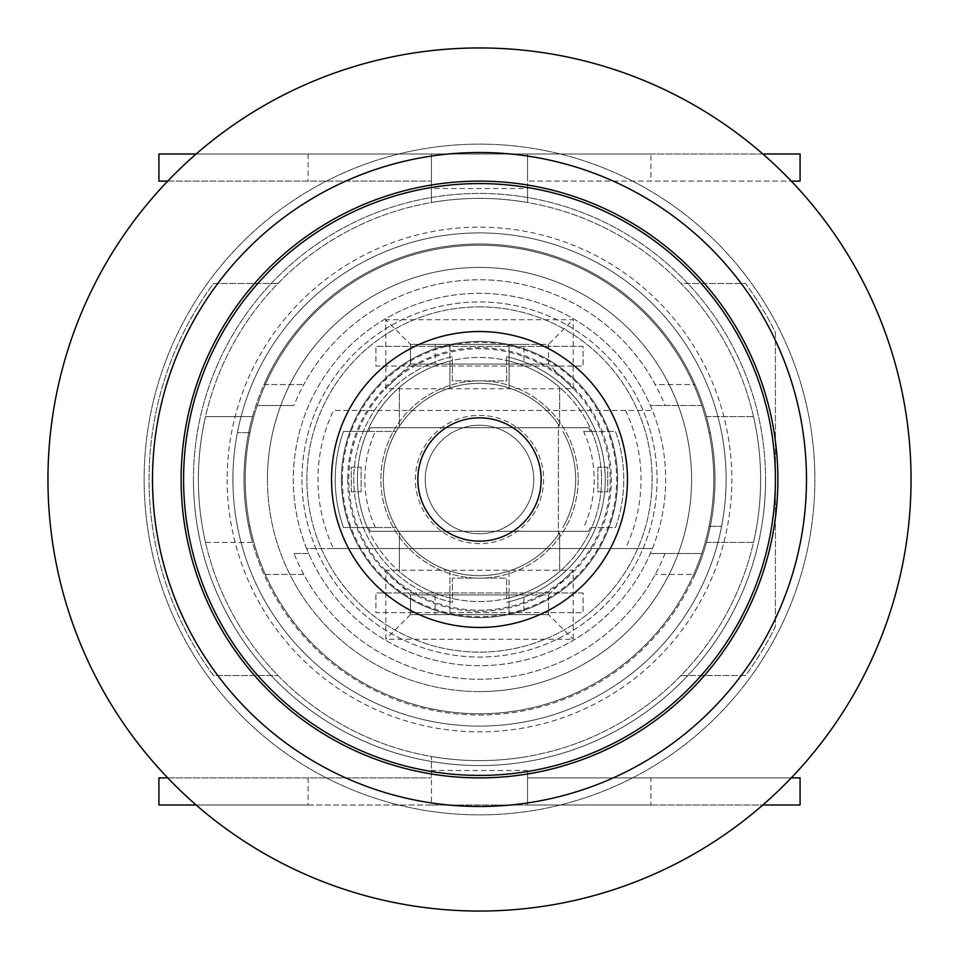 <?xml version="1.0" encoding="UTF-8"?>
<svg xmlns="http://www.w3.org/2000/svg" width="959" height="959" viewBox="0 0 959 959"><rect width="100%" height="100%" fill="white"/><g stroke="black" fill="none" stroke-linecap="round" stroke-linejoin="round"><path stroke-width="0.72" stroke-dasharray="4.79 3.6" d="M541.152 479.5A61.652 61.652 0 0 0 479.5 417.848A61.652 61.652 0 0 0 417.848 479.5A61.652 61.652 0 0 1 479.5 417.848A61.652 61.652 0 0 1 541.152 479.5A61.652 61.652 0 0 0 479.5 417.848A61.652 61.652 0 0 0 417.848 479.5A61.652 61.652 0 0 0 479.5 541.152A61.652 61.652 0 0 0 541.152 479.5A61.652 61.652 0 0 1 479.5 541.152A61.652 61.652 0 0 1 417.848 479.5A61.652 61.652 0 0 0 479.5 541.152A61.652 61.652 0 0 0 541.152 479.5M144.126 479.5A335.374 335.374 0 0 0 479.5 814.874A335.374 335.374 0 0 0 814.874 479.5A335.374 335.374 0 0 0 479.5 144.126A335.374 335.374 0 0 0 144.126 479.5A335.374 335.374 0 0 1 479.5 144.126A335.374 335.374 0 0 1 814.874 479.5A335.374 335.374 0 0 1 479.5 814.874A335.374 335.374 0 0 1 144.126 479.5M911.05 479.5A431.55 431.55 0 0 0 263.725 105.766A431.55 431.55 0 0 0 263.725 853.234A431.55 431.55 0 0 0 911.05 479.5M347.697 479.5A131.803 131.803 0 0 0 479.5 611.303A131.803 131.803 0 0 0 611.303 479.5A131.803 131.803 0 0 0 479.5 347.697A131.803 131.803 0 0 0 347.697 479.5M610.2 479.5A130.7 130.7 0 0 1 479.5 610.2A130.7 130.7 0 0 1 348.8 479.5A130.7 130.7 0 0 1 479.5 348.8A130.7 130.7 0 0 1 610.2 479.5M617.596 479.5A138.096 138.096 0 0 1 479.5 617.596A138.096 138.096 0 0 1 341.404 479.5A138.096 138.096 0 0 1 479.5 341.404A138.096 138.096 0 0 1 617.596 479.5A138.096 138.096 0 0 1 479.5 617.596A138.096 138.096 0 0 1 341.404 479.5A138.096 138.096 0 0 1 479.5 341.404A138.096 138.096 0 0 1 617.596 479.5M342.351 479.5A137.149 137.149 0 0 1 548.08 360.728A137.149 137.149 0 0 1 548.08 598.272A137.149 137.149 0 0 1 342.351 479.5M578.145 479.5A98.645 98.645 0 0 1 479.5 578.145A98.645 98.645 0 0 1 380.855 479.5A98.645 98.645 0 0 1 479.5 380.855A98.645 98.645 0 0 1 578.145 479.5A98.645 98.645 0 0 1 479.5 578.145A98.645 98.645 0 0 1 380.855 479.5A98.645 98.645 0 0 1 479.5 380.855A98.645 98.645 0 0 1 578.145 479.5M775.423 479.5A295.923 295.923 0 0 1 479.5 775.423A295.923 295.923 0 0 1 183.577 479.5A295.923 295.923 0 0 1 479.5 183.577A295.923 295.923 0 0 1 775.423 479.5M726.095 479.5A246.595 246.595 0 0 1 479.5 726.095A246.595 246.595 0 0 1 232.905 479.5A246.595 246.595 0 0 1 479.5 232.905A246.595 246.595 0 0 1 726.095 479.5A246.595 246.595 0 0 1 479.5 726.095A246.595 246.595 0 0 1 232.905 479.5A246.595 246.595 0 0 1 479.5 232.905A246.595 246.595 0 0 1 726.095 479.5M410.452 594.904L435.11 594.904L435.11 614.635L410.452 614.635L410.452 594.904L548.548 594.904L548.548 614.635L410.452 614.635L410.452 594.904L385.794 570.245L385.794 639.293L573.206 639.293L573.206 570.245L385.794 570.245M410.452 614.635L385.794 639.293M435.11 614.635L523.89 614.635L523.89 594.904L548.548 594.904L548.548 614.635L573.206 639.293M548.548 594.904L573.206 570.245M548.548 614.635L523.89 614.635M509.097 614.635L449.903 614.635L509.097 614.635L509.097 594.904L449.903 594.904L449.903 614.635L449.903 594.904L509.097 594.904L509.097 614.635M523.89 594.904L435.11 594.904M410.452 344.365L435.11 344.365L435.11 364.096L410.452 364.096L410.452 344.365L548.548 344.365L548.548 364.096L410.452 364.096L410.452 344.365L385.794 319.707L385.794 388.755L573.206 388.755L573.206 319.707L385.794 319.707M410.452 364.096L385.794 388.755M435.11 364.096L523.89 364.096L523.89 344.365L548.548 344.365L573.206 319.707M548.548 344.365L548.548 364.096L573.206 388.755M548.548 364.096L523.89 364.096M509.097 364.096L449.903 364.096L509.097 364.096L509.097 344.365L449.903 344.365L509.097 344.365L509.097 364.096M523.89 344.365L435.11 344.365M449.903 344.365L449.903 364.096L449.903 344.365M248.705 432.641A235.506 235.506 0 0 0 248.705 526.359L249.963 526.359A234.272 234.272 0 0 1 249.963 432.641L237.388 432.641L249.963 432.641A234.272 234.272 0 0 0 249.963 526.359L248.705 526.359A235.506 235.506 0 0 0 252.553 542.386L205.502 542.386A281.119 281.119 0 0 1 205.502 416.614L252.553 416.614A235.506 235.506 0 0 0 248.705 432.641M710.295 526.359A235.506 235.506 0 0 0 710.295 432.641L709.037 432.641A234.272 234.272 0 0 1 709.037 526.359L721.612 526.359L709.037 526.359A234.272 234.272 0 0 0 709.037 432.641L710.295 432.641A235.506 235.506 0 0 0 706.447 416.614L753.498 416.614A281.119 281.119 0 0 1 753.498 542.386L706.447 542.386A235.506 235.506 0 0 0 710.295 526.359M597.865 467.165L597.865 491.835L607.73 491.835L607.73 467.165L597.865 467.165L597.865 491.835L607.73 491.835L607.73 467.165L597.865 467.165M351.27 491.835L361.135 491.835L361.135 467.165L351.27 467.165L351.27 491.835L361.135 491.835L361.135 467.165L351.27 467.165L351.27 491.835M479.5 713.772A234.272 234.272 0 0 1 245.228 479.5A234.272 234.272 0 0 1 479.5 245.228A234.272 234.272 0 0 1 713.772 479.5A234.272 234.272 0 0 1 479.5 713.772M665.043 553.475A199.748 199.748 0 0 1 293.957 553.475L308.642 553.475A186.178 186.178 0 0 1 479.5 293.322A186.178 186.178 0 0 1 650.358 405.525L701.784 405.525A234.272 234.272 0 0 0 257.216 405.525L293.957 405.525A199.748 199.748 0 0 1 665.043 405.525L701.784 405.525A234.272 234.272 0 0 1 701.784 553.475L650.358 553.475L701.784 553.475A234.272 234.272 0 0 1 257.216 553.475A234.272 234.272 0 0 1 257.216 405.525L293.957 405.525M237.388 526.359A246.595 246.595 0 0 1 237.388 432.641A246.595 246.595 0 0 0 237.388 526.359M721.612 432.641A246.595 246.595 0 0 1 721.612 526.359A246.595 246.595 0 0 0 721.612 432.641M293.957 553.475L308.642 553.475A186.178 186.178 0 0 0 650.358 553.475A186.178 186.178 0 0 0 650.358 405.525L665.043 405.525M479.5 543.621A64.121 64.121 0 0 1 415.379 479.5A64.121 64.121 0 0 1 479.5 415.379A64.121 64.121 0 0 1 543.621 479.5A64.121 64.121 0 0 1 479.5 543.621A64.121 64.121 0 0 1 415.379 479.5A64.121 64.121 0 0 1 479.5 415.379A64.121 64.121 0 0 1 543.621 479.5A64.121 64.121 0 0 1 479.5 543.621M333.48 548.548L652.408 548.548A186.178 186.178 0 0 0 479.5 293.322A186.178 186.178 0 0 0 306.592 548.548L333.48 548.548A161.52 161.52 0 0 1 333.48 410.452L652.408 410.452L333.48 410.452M625.52 410.452A161.52 161.52 0 0 1 625.52 548.548M652.408 548.548L306.592 548.548A186.178 186.178 0 0 0 652.408 548.548M583.072 592.938L375.928 592.938L583.072 592.938L583.072 612.669L375.928 612.669L375.928 592.938L375.928 612.669L583.072 612.669L583.072 592.938M583.072 346.331L375.928 346.331L583.072 346.331L583.072 366.062L375.928 366.062L375.928 346.331L375.928 366.062L583.072 366.062L583.072 346.331M479.5 691.571A212.071 212.071 0 0 1 267.429 479.5A212.071 212.071 0 0 1 479.5 267.429A212.071 212.071 0 0 1 691.571 479.5A212.071 212.071 0 0 1 479.5 691.571A212.071 212.071 0 0 1 267.429 479.5A212.071 212.071 0 0 1 479.5 267.429A212.071 212.071 0 0 1 691.571 479.5A212.071 212.071 0 0 1 479.5 691.571M590.348 431.418A120.834 120.834 0 0 0 588.67 427.714A120.834 120.834 0 0 1 590.348 431.418L615.51 431.418A144.258 144.258 0 0 1 615.51 527.582L590.348 527.582A120.834 120.834 0 0 1 588.67 531.286A120.834 120.834 0 0 0 590.348 527.582L591.691 527.582A122.069 122.069 0 0 0 591.691 431.418L590.348 431.418M368.652 527.582A120.834 120.834 0 0 0 370.33 531.286A120.834 120.834 0 0 1 368.652 527.582L343.49 527.582A144.258 144.258 0 0 1 343.49 431.418L368.652 431.418A120.834 120.834 0 0 1 370.33 427.714A120.834 120.834 0 0 0 368.652 431.418L367.309 431.418A122.069 122.069 0 0 0 367.309 527.582L368.652 527.582M479.5 306.88A172.62 172.62 0 0 1 652.12 479.5A172.62 172.62 0 0 1 479.5 652.12A172.62 172.62 0 0 1 306.88 479.5A172.62 172.62 0 0 1 479.5 306.88A172.62 172.62 0 0 1 652.12 479.5A172.62 172.62 0 0 1 479.5 652.12A172.62 172.62 0 0 1 306.88 479.5A172.62 172.62 0 0 1 479.5 306.88M588.67 427.714L370.33 427.714L588.67 427.714M370.33 531.286L588.67 531.286L370.33 531.286M583.599 431.418L615.51 431.418A144.258 144.258 0 0 1 615.51 527.582L591.691 527.582A122.069 122.069 0 0 1 559.648 571.576L559.648 532.665A96.176 96.176 0 0 1 399.352 532.665L399.352 571.576A122.069 122.069 0 0 0 559.648 571.576L559.648 532.665A96.176 96.176 0 0 1 509.097 571.013L509.097 597.925A122.069 122.069 0 0 1 506.628 598.512L506.628 578.145L452.372 578.145L452.372 598.512A122.069 122.069 0 0 0 506.628 598.512L506.628 578.145L452.372 578.145L452.372 602.3A125.761 125.761 0 0 1 452.372 356.7L452.372 380.855L506.628 380.855L506.628 360.488A122.069 122.069 0 0 0 449.903 361.075L449.903 387.987A96.176 96.176 0 0 0 399.352 426.335A96.176 96.176 0 0 1 559.648 426.335L559.648 387.424A122.069 122.069 0 0 0 367.309 431.418L396.211 431.418A96.176 96.176 0 0 0 396.211 527.582L343.49 527.582A144.258 144.258 0 0 1 343.49 431.418L396.211 431.418A96.176 96.176 0 0 0 396.211 527.582L367.309 527.582A122.069 122.069 0 0 0 399.352 571.576L399.352 532.665A96.176 96.176 0 0 0 509.097 571.013A96.176 96.176 0 0 1 449.903 571.013L449.903 597.925A122.069 122.069 0 0 1 449.903 361.075L449.903 387.987A96.176 96.176 0 0 1 509.097 387.987A96.176 96.176 0 0 0 383.324 479.5A96.176 96.176 0 0 0 449.903 571.013L449.903 597.925A122.069 122.069 0 0 0 452.372 598.512L452.372 602.3A125.761 125.761 0 0 1 452.372 356.7L452.372 380.855L506.628 380.855L506.628 356.7A125.761 125.761 0 0 1 506.628 602.3A125.761 125.761 0 0 0 506.628 356.7L506.628 360.488A122.069 122.069 0 0 1 509.097 597.925L509.097 571.013A96.176 96.176 0 0 0 558.414 534.475L558.414 424.525L558.414 534.475A96.176 96.176 0 0 1 415.619 551.389A96.176 96.176 0 0 1 415.619 407.611A96.176 96.176 0 0 1 558.414 424.525A96.176 96.176 0 0 0 509.097 387.987L509.097 361.075L509.097 387.987A96.176 96.176 0 0 1 559.648 426.335L559.648 387.424A122.069 122.069 0 0 1 591.691 431.418L583.599 431.418A114.672 114.672 0 0 1 583.599 527.582M245.228 479.5A234.272 234.272 0 0 0 479.5 713.772A234.272 234.272 0 0 0 713.772 479.5A234.272 234.272 0 0 0 479.5 245.228A234.272 234.272 0 0 0 245.228 479.5A234.272 234.272 0 0 0 479.5 713.772A234.272 234.272 0 0 0 713.772 479.5A234.272 234.272 0 0 0 479.5 245.228A234.272 234.272 0 0 0 245.228 479.5M267.429 479.5A212.071 212.071 0 0 0 479.5 691.571A212.071 212.071 0 0 0 691.571 479.5A212.071 212.071 0 0 0 479.5 267.429A212.071 212.071 0 0 0 267.429 479.5A212.071 212.071 0 0 0 479.5 691.571A212.071 212.071 0 0 0 691.571 479.5A212.071 212.071 0 0 0 479.5 267.429A212.071 212.071 0 0 0 267.429 479.5M193.442 479.5A286.058 286.058 0 0 0 479.5 765.558A286.058 286.058 0 0 0 765.558 479.5A286.058 286.058 0 0 0 479.5 193.442A286.058 286.058 0 0 0 193.442 479.5M765.558 479.5A286.058 286.058 0 0 1 336.477 727.234A286.058 286.058 0 0 1 336.477 231.766A286.058 286.058 0 0 1 765.558 479.5M227.151 479.5A252.349 252.349 0 0 0 479.5 731.849A252.349 252.349 0 0 0 731.849 479.5A252.349 252.349 0 0 0 479.5 227.151A252.349 252.349 0 0 0 227.151 479.5M301.953 479.5A177.547 177.547 0 0 0 479.5 657.047A177.547 177.547 0 0 0 657.047 479.5A177.547 177.547 0 0 0 479.5 301.953A177.547 177.547 0 0 0 301.953 479.5A177.547 177.547 0 0 0 479.5 657.047A177.547 177.547 0 0 0 657.047 479.5A177.547 177.547 0 0 0 479.5 301.953A177.547 177.547 0 0 0 301.953 479.5M680.986 675.544L745.503 675.544A330.447 330.447 0 0 0 775.423 626.551L775.423 332.449A330.447 330.447 0 0 0 745.503 283.456L680.986 283.456A281.119 281.119 0 0 1 680.986 675.544A281.119 281.119 0 0 1 278.014 675.544A281.119 281.119 0 0 1 278.014 283.456A281.119 281.119 0 0 1 680.986 283.456L745.503 283.456A330.447 330.447 0 0 1 775.423 332.449L775.423 626.551A330.447 330.447 0 0 1 745.503 675.544L680.986 675.544M278.014 283.456L213.497 283.456A330.447 330.447 0 0 0 213.497 675.544L278.014 675.544L213.497 675.544A330.447 330.447 0 0 1 213.497 283.456L278.014 283.456M399.352 387.424L399.352 426.335L399.352 387.424M562.789 527.582A96.176 96.176 0 0 0 562.789 431.418A96.176 96.176 0 0 1 562.789 527.582M425.245 479.5A54.255 54.255 0 0 1 479.5 425.245A54.255 54.255 0 0 1 533.755 479.5A54.255 54.255 0 0 1 479.5 533.755A54.255 54.255 0 0 1 425.245 479.5A54.255 54.255 0 0 1 479.5 425.245A54.255 54.255 0 0 1 533.755 479.5A54.255 54.255 0 0 1 479.5 533.755A54.255 54.255 0 0 1 425.245 479.5M375.401 527.582A114.672 114.672 0 0 1 375.401 431.418M167.729 777.881L431.418 777.881L158.918 777.881L158.918 805.009L431.418 805.009L431.418 756.483L431.418 770.485L527.582 770.485L527.582 805.009L527.582 777.881L791.271 777.881M196.163 805.009L308.115 805.009L308.115 777.881M527.582 770.485L527.582 805.009L527.582 777.881L800.082 777.881L800.082 805.009L527.582 805.009L650.885 805.009L650.885 777.881M650.885 805.009L762.837 805.009M167.729 181.119L431.418 181.119L431.418 153.991L527.582 153.991L527.582 181.119L527.582 153.991L800.082 153.991L800.082 181.119L527.582 181.119L791.271 181.119M196.163 153.991L527.582 153.991L527.582 202.517A281.119 281.119 0 0 0 431.418 202.517L431.418 181.119L158.918 181.119L158.918 153.991L431.418 153.991L431.418 202.517A281.119 281.119 0 0 1 527.582 202.517L527.582 188.515L431.418 188.515M308.115 153.991L308.115 181.119M527.582 188.515L527.582 153.991L650.885 153.991L650.885 181.119M650.885 153.991L762.837 153.991M308.115 805.009L527.582 805.009L431.418 805.009L431.418 770.485M431.418 756.483A281.119 281.119 0 0 0 527.582 756.483A281.119 281.119 0 0 1 431.418 756.483M706.447 542.386L753.498 542.386A281.119 281.119 0 0 0 753.498 416.614L706.447 416.614A235.506 235.506 0 0 1 706.447 542.386M205.502 542.386L252.553 542.386A235.506 235.506 0 0 1 252.553 416.614L205.502 416.614A281.119 281.119 0 0 0 205.502 542.386M263.977 384.559L303.763 384.559L263.977 384.559A235.506 235.506 0 0 1 695.023 384.559L655.237 384.559A199.748 199.748 0 0 0 303.763 384.559A199.748 199.748 0 0 1 655.237 384.559L695.023 384.559A235.506 235.506 0 0 1 695.023 574.441L655.237 574.441L695.023 574.441A235.506 235.506 0 0 1 263.977 574.441L303.763 574.441A199.748 199.748 0 0 0 655.237 574.441A199.748 199.748 0 0 1 303.763 574.441L263.977 574.441A235.506 235.506 0 0 1 263.977 384.559M243.994 479.5A235.506 235.506 0 0 0 597.253 683.455A235.506 235.506 0 0 0 597.253 275.545A235.506 235.506 0 0 0 243.994 479.5M181.119 479.5A298.381 298.381 0 0 0 479.5 777.881A298.381 298.381 0 0 0 777.881 479.5A298.381 298.381 0 0 0 479.5 181.119A298.381 298.381 0 0 0 181.119 479.5M198.381 479.5A281.119 281.119 0 0 1 479.5 198.381A281.119 281.119 0 0 1 760.619 479.5A281.119 281.119 0 0 1 479.5 760.619A281.119 281.119 0 0 1 198.381 479.5"/><path stroke-width="1.44" d="M417.848 479.5A61.652 61.652 0 0 1 479.5 417.848A61.652 61.652 0 0 1 541.152 479.5A61.652 61.652 0 0 1 479.5 541.152A61.652 61.652 0 0 1 417.848 479.5M627.462 479.5A147.962 147.962 0 0 1 479.5 627.462A147.962 147.962 0 0 1 331.538 479.5A147.962 147.962 0 0 1 479.5 331.538A147.962 147.962 0 0 1 627.462 479.5M183.577 479.5A295.923 295.923 0 0 1 479.5 183.577A295.923 295.923 0 0 1 775.423 479.5A295.923 295.923 0 0 1 479.5 775.423A295.923 295.923 0 0 1 183.577 479.5M196.163 805.009L158.918 805.009L158.918 777.881L167.729 777.881M791.271 777.881L800.082 777.881L800.082 805.009L762.837 805.009M791.271 181.119L800.082 181.119L800.082 153.991L762.837 153.991M196.163 153.991L158.918 153.991L158.918 181.119L167.729 181.119M777.881 479.5A298.381 298.381 0 0 1 479.5 777.881A298.381 298.381 0 0 1 181.119 479.5A298.381 298.381 0 0 1 479.5 181.119A298.381 298.381 0 0 1 777.881 479.5M152.505 479.5A326.995 326.995 0 0 1 642.998 196.319A326.995 326.995 0 0 1 642.998 762.681A326.995 326.995 0 0 1 152.505 479.5M47.95 479.5A431.55 431.55 0 0 1 479.5 47.95A431.55 431.55 0 0 1 911.05 479.5A431.55 431.55 0 0 1 479.5 911.05A431.55 431.55 0 0 1 47.95 479.5"/></g></svg>
